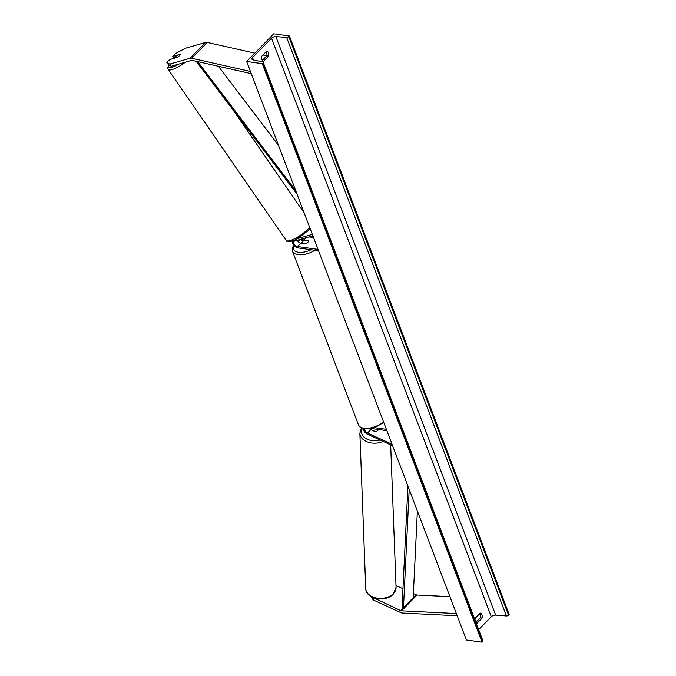 <?xml version="1.0" encoding="UTF-8"?>
<svg xmlns="http://www.w3.org/2000/svg" width="676" height="676" viewBox="0 0 676 676"><rect width="100%" height="100%" fill="white"/><g stroke="black" fill="none" stroke-linecap="round" stroke-linejoin="round"><path stroke-width="1.01" d="M369.595 428.871A3.414 1.994 -135.5 0 0 370.803 429.657L375.028 431.601A3.414 2.358 -2.2 0 0 377.707 430.536A3.414 2.358 -2.2 0 0 378.281 429.48A3.414 2.358 -2.2 0 1 377.707 430.536A3.414 2.358 -2.2 0 1 375.543 431.55L371.555 430.004M363.206 428.601A5.112 2.983 -135.5 0 0 367.55 434.254L392.604 445.746M364.626 428.888A3.414 1.994 -135.5 0 0 367.499 433.02L392.046 444.276M386.883 430.688L371.58 428.533M386.359 429.311L374.698 427.671M396.001 585.551L402.964 588.737M413.391 593.52L416.095 594.762A2.729 1.589 -135.5 0 0 416.855 594.998A2.729 1.589 -135.5 0 0 417.033 595.015L449.929 596.646M372.772 597.381L400.581 610.58A2.729 1.589 -135.5 0 0 401.341 610.808A2.729 1.589 -135.5 0 0 401.519 610.825L456.351 613.546M373.228 598.032L373.304 600.009L400.648 612.549A5.459 3.186 -135.5 0 0 402.178 613.014A5.459 3.186 -135.5 0 0 402.533 613.048L457.187 615.76M373.304 600.009L370.727 596.291M174.087 58.305L172.777 56.404L180.298 54.249A3.414 0.87 145.4 0 1 179.579 55.593A3.414 0.87 145.4 0 1 177.196 57.409L169.676 59.564L166.828 62.471L168.332 64.642L171.231 66.265L191.595 60.426A2.729 1.589 44.5 0 1 192.254 60.401A2.729 1.589 44.5 0 1 192.44 60.434L251.269 73.676M171.231 66.265L169.735 64.102L190.1 58.254A5.459 3.186 44.5 0 1 191.418 58.195A5.459 3.186 44.5 0 1 191.79 58.263L250.433 71.462M172.777 56.404L175.625 53.505L185.249 48.283L205.614 42.444A5.459 3.186 44.5 0 1 206.94 42.377A5.459 3.186 44.5 0 1 207.304 42.444L254.81 53.142M262.956 54.976L266.792 55.838M169.735 64.102L166.828 62.471M297.44 238.611L312.304 234.352M318.548 250.788L298.023 247.906A5.112 2.983 44.5 0 1 293.722 245.194A5.112 2.983 44.5 0 1 292.362 240.96M318.024 249.41L297.499 246.529A3.414 1.994 44.5 0 1 294.339 244.332A3.414 1.994 44.5 0 1 294.026 241.383A3.414 1.994 44.5 0 1 294.584 241.062L312.861 235.823M301.817 238.983A3.414 1.994 -135.5 0 0 303.904 240.005L308.332 240.631A3.414 1.715 159.2 0 1 308.4 240.774A3.414 1.715 159.2 0 1 305.222 243.791L300.803 243.166A3.414 1.994 44.5 0 1 297.254 240.293M313.512 237.53L309.067 236.904M300.693 239.304A5.112 2.983 -135.5 0 0 303.287 241.07M308.332 240.631L308.417 240.867A3.414 1.715 -20.8 0 1 305.713 243.63L302.087 243.352M308.433 240.867L304.715 240.343A3.414 1.715 -20.8 0 0 302.003 243.115M371.673 428.55A3.414 2.358 -2.2 0 0 371.496 429.378A3.414 2.358 -2.2 0 0 371.538 429.716M246.639 61.474L466.398 640.003L482.013 642.2L262.254 63.671L246.639 61.474L273.788 33.8L289.404 35.997L509.172 614.526L508.563 615.143A1.707 0.862 159.2 0 1 506.392 615.954L495.643 615.101A3.414 1.715 -20.8 0 0 491.3 616.74L478.667 629.618M479.639 613.715A4.267 2.721 -82 0 1 480.298 617.813L475.887 622.309M262.373 60.341L266.817 55.812A4.267 2.721 98 0 0 266.158 51.714M261.713 56.252A4.267 2.721 98 0 0 261.908 59.488A4.267 2.721 98 0 0 263.598 61.212L268.642 56.066A4.267 2.721 98 0 0 266.758 51.106L261.713 56.252M475.101 620.238A4.267 2.721 -82 0 1 475.194 618.253L480.239 613.107A4.267 2.721 -82 0 1 482.123 618.067L477.079 623.213A4.267 2.721 -82 0 1 475.946 622.469M289.404 35.997L288.804 36.614A1.707 0.862 159.2 0 1 286.632 37.425L275.884 36.572A3.414 1.715 -20.8 0 0 271.541 38.211L252.528 57.578A3.414 1.715 -20.8 0 0 251.945 59.158A3.414 1.715 -20.8 0 0 253.001 59.894L262.618 61.896A1.707 0.862 159.2 0 1 263.15 62.268A1.707 0.862 159.2 0 1 262.854 63.054L262.254 63.671M263.15 62.268L482.909 640.797A1.707 0.862 159.2 0 1 482.622 641.583L482.013 642.2M482.123 618.067L480.298 617.813M268.642 56.066L266.817 55.812M179.579 55.593A3.414 0.87 -34.6 0 0 180.34 54.376L177.357 55.238A3.414 0.87 -34.6 0 0 175.405 56.792A3.414 0.87 -34.6 0 0 174.645 58.001L177.627 57.147A3.414 0.87 -34.6 0 0 179.579 55.593M409.208 489.449L403.488 607.614L413.188 597.728L417.388 510.98M403.488 607.614L402.085 606.879L407.932 486.095M197.654 61.601L295.708 190.649M218.416 66.282L278.504 145.357M196.116 61.254L296.975 194.004M367.499 433.02L370.803 429.657M400.581 610.58L416.095 594.762M401.519 610.825L417.033 595.015M190.1 58.254L205.614 42.444M191.79 58.263L207.304 42.444M297.499 246.529L300.803 243.166M303.904 240.005L306.11 237.758M383.74 422.407L374.732 427.654L364.71 428.905C360.781 427.933 358.686 426.564 358.424 424.798A15.176 7.639 -20.8 0 0 363.975 428.204A15.176 7.639 -20.8 0 0 383.478 421.714M314.796 250.264A15.176 7.639 159.2 0 1 298.048 254.641A15.176 7.639 159.2 0 1 292.497 251.235L358.424 424.798M313.157 236.583A13.469 6.777 -20.8 0 0 310.098 236.608M300.837 239.448A13.469 6.777 -20.8 0 0 297.879 241.298M294.001 245.523A13.469 6.777 -20.8 0 0 298.496 252.275A13.469 6.777 -20.8 0 0 311.019 249.731M396.068 587.334L393.195 594.187C385.717 602.595 365.674 599.046 365.741 588.483A15.176 10.486 -2.2 0 0 376.574 598.049A15.176 10.486 -2.2 0 0 393.381 593.629A15.176 10.486 -2.2 0 0 396.068 587.334L390.677 444.859M383.14 441.403A15.176 10.486 177.8 0 1 367.888 442.096A15.176 10.486 177.8 0 1 359.869 433.274L365.741 588.483M362.42 428.356A13.469 9.303 -2.2 0 0 365.547 438.293A13.469 9.303 -2.2 0 0 380.056 439.992M271.541 38.211L491.3 616.74M252.528 57.578L253.441 59.978M288.804 36.614L508.563 615.143M262.854 63.054L482.622 641.583M275.884 36.572L495.643 615.101M286.632 37.425L506.392 615.954M309.625 227.297A15.176 3.87 145.4 0 1 308.002 229.113A15.176 3.87 145.4 0 1 295.116 238.467A15.176 3.87 145.4 0 1 286.218 240.394L168.189 69.425A15.176 3.87 -34.6 0 0 185.275 62.243M178.912 64.068A13.469 3.439 145.4 0 1 168.966 64.997M313.013 236.211L311.459 236.22M300.431 239.38L297.702 241.07M293.629 245.084L292.218 248.506L292.497 251.235M361.474 427.959L359.869 433.274M371.513 429.987L371.496 429.378M232.417 109.03L304.2 213.016M310.056 228.437L308.171 230.6L297.136 238.78C292.362 241.543 286.7 242.692 286.218 240.394M168.789 64.896L167.716 67.777L168.189 69.425"/></g></svg>
